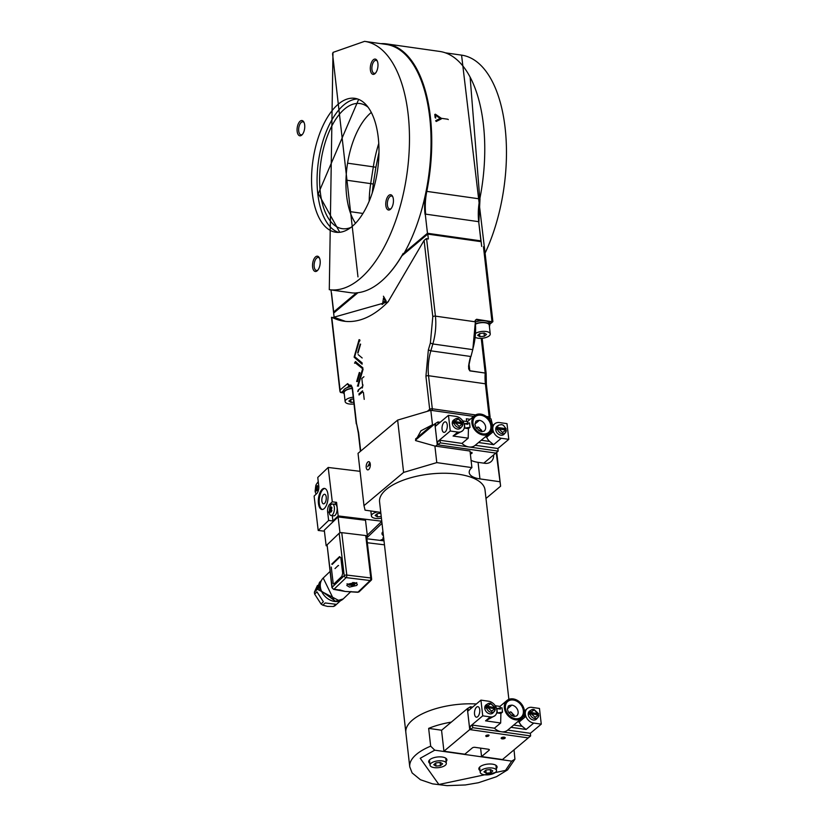 <?xml version="1.0" encoding="UTF-8"?>
<svg xmlns="http://www.w3.org/2000/svg" width="827" height="827" viewBox="0 0 827 827"><rect width="100%" height="100%" fill="white"/><g stroke="black" fill="none" stroke-linecap="round" stroke-linejoin="round"><path stroke-width="1.24" d="M479.515 713.132L479.122 714.456M479.722 709.752A5.303 2.564 -81.9 0 0 477.872 706.672A5.303 2.564 -81.9 0 0 474.543 714.104A5.303 2.564 -81.9 0 0 476.383 717.185A5.303 2.564 -81.9 0 0 479.722 709.752M514.001 716.44L514.105 715.117L510.507 711.871L509.308 712.347L509.174 713.339M524.432 710.796A11.578 8.921 -130 0 1 521.837 718.239A11.578 8.921 -130 0 1 511.293 718.281A11.578 8.921 -130 0 1 504.367 707.943A11.578 8.921 -130 0 1 506.951 700.5A11.578 8.921 -130 0 1 517.506 700.459A11.578 8.921 -130 0 1 524.432 710.796M500.407 709.101L496.841 708.594L502.01 707.747L502.516 712.109L500.904 713.453L500.655 722.994L494.443 728.205A11.578 8.921 50 0 0 501.369 731.771A11.578 8.921 50 0 0 507.623 730.169A11.578 8.921 50 0 0 507.716 730.096L511.003 727.326L526.106 729.476L522.126 726.271A8.684 6.688 -130 0 1 519.18 721.992L525.393 716.771L523.367 716.43M513.794 716.409A11.578 8.921 50 0 0 511.872 712.802L511.107 712.037M495.228 705.731L500.077 706.423L500.356 708.377M511.014 715.117L513.422 715.458M533.735 723.077A8.684 6.688 50 0 1 526.096 716.947A8.684 6.688 50 0 1 527.264 708.574A8.684 6.688 50 0 1 531.947 707.374L539.473 708.45L541.261 724.142L533.735 723.077L526.106 729.476M533.343 713.598L532.784 714.052M525.393 716.771A8.684 6.688 50 0 1 524.897 712.409L524.494 712.357M517.63 721.764L519.18 721.992M507.716 730.096L530.345 733.311L541.261 724.142M494.443 728.205L472.475 725.083L472.775 727.698L501.369 731.771L530.634 735.927L530.345 733.311M469.457 726.964L467.668 711.272L480.942 700.128L488.468 701.203A8.684 6.688 -130 0 1 496.107 707.323A8.684 6.688 -130 0 1 494.939 715.696A8.684 6.688 -130 0 1 490.256 716.895L482.73 715.831L469.457 726.964L472.475 725.083M500.904 713.453L497.347 712.946L502.516 712.109M494.939 715.696L485.552 720.844L490.256 716.895M472.641 707.095L470.387 706.775L470.625 708.791M500.935 713.422L498.092 713.019L500.935 713.422M469.736 729.579L443.934 751.226L464.836 754.203L472.372 747.877A1.933 0.796 -6.5 0 1 474.987 747.329L488.364 749.231A1.933 0.796 -6.5 0 1 489.336 749.8A1.933 0.796 -6.5 0 1 489.098 750.254L481.562 756.571L502.465 759.548L528.267 737.901L469.736 729.579L467.348 708.656L470.387 706.775M529.911 714.197L530.231 713.153M535.059 713.835L535.41 714.425M530.634 735.927L528.288 737.901L470.418 729.683L472.775 727.698M509.69 705.431L508.357 706L507.406 709.246L508.285 711.985L512.016 715.748L514.435 716.492L516.668 715.903A6.461 4.983 -130 0 0 518.115 711.747A6.461 4.983 -130 0 0 511.851 705.111L509.69 705.431M480.942 700.128L482.73 715.831M470.129 727.057L470.418 729.683M468.041 708.749L468.268 710.765M501.11 713.287L499.146 713.008M490.825 703.777L494.639 707.261L494.701 708.108A5.117 3.949 -130 0 1 494.815 708.656L487.847 707.674L486.09 708.253A5.117 3.949 -130 0 1 485.956 707.55A5.117 3.949 -130 0 1 485.935 706.858L490.825 703.777M487.692 706.279L495.053 707.747M486.41 706.516A5.045 3.887 -130 0 1 487.909 703.715L486.307 704.728A5.303 4.094 50 0 0 484.767 708.398A5.303 4.094 50 0 0 488.178 713.267A5.303 4.094 50 0 0 493.088 712.812L494.36 711.406A5.045 3.887 50 0 0 495.218 709.142L494.804 708.656L495.218 709.142M494.701 708.108L485.935 706.858M487.847 707.674L491.662 711.158L494.804 708.656M504.17 737.188A2.036 0.848 -6.5 0 1 505.204 737.798A2.036 0.848 -6.5 0 1 504.243 738.656A2.036 0.848 -6.5 0 1 502.185 738.862A2.036 0.848 -6.5 0 1 501.152 738.263A2.036 0.848 -6.5 0 1 502.113 737.405A2.036 0.848 -6.5 0 1 504.17 737.188M486.297 736.609L488.281 734.934L486.297 736.609M467.348 708.656L441.556 730.303L443.934 751.226M480.601 748.125L481.562 756.571M502.516 738.583A1.354 0.558 -6.5 0 1 501.834 738.18A1.354 0.558 -6.5 0 1 502.475 737.612A1.354 0.558 -6.5 0 1 503.839 737.477A1.354 0.558 -6.5 0 1 504.522 737.87A1.354 0.558 -6.5 0 1 503.881 738.439A1.354 0.558 -6.5 0 1 502.516 738.583M502.423 738.656L503.922 737.395L502.423 738.656M486.627 736.319A1.354 0.558 -6.5 0 1 485.945 735.927A1.354 0.558 -6.5 0 1 486.586 735.358A1.354 0.558 -6.5 0 1 487.951 735.213A1.354 0.558 -6.5 0 1 488.633 735.616A1.354 0.558 -6.5 0 1 487.992 736.185A1.354 0.558 -6.5 0 1 486.627 736.319M488.623 735.958A1.54 0.641 -6.5 0 1 487.134 736.423A1.54 0.641 -6.5 0 1 485.831 736.102A1.54 0.641 -6.5 0 1 485.956 735.585A1.54 0.641 -6.5 0 1 487.837 735.12A1.54 0.641 -6.5 0 1 488.788 735.772A1.54 0.641 -6.5 0 1 488.623 735.958M488.891 735.399A1.933 0.796 173.5 0 0 489.067 735.193L488.788 735.772M534.304 709.948L538.181 714.28A5.117 3.949 -130 0 1 538.294 714.838L535.141 717.34L531.327 713.846L529.569 714.435A5.117 3.949 -130 0 1 529.435 713.722A5.117 3.949 -130 0 1 529.414 713.039L534.304 709.948M531.172 712.45L538.542 713.918M529.89 712.698A5.045 3.887 -130 0 1 531.389 709.897L529.787 710.91A5.303 4.094 50 0 0 528.246 714.569A5.303 4.094 50 0 0 531.658 719.438A5.303 4.094 50 0 0 536.568 718.983L537.839 717.588A5.045 3.887 -130 0 1 533.498 718.177A5.045 3.887 -130 0 1 530.055 714.083M537.168 714.673A5.303 4.094 50 0 0 536.93 714.104M538.181 714.28L529.414 713.039M538.284 714.838L531.327 713.846M381.423 518.188A8.198 3.401 -6.5 0 1 371.406 515.955A8.198 3.401 -6.5 0 1 372.45 514.022A8.198 3.401 -6.5 0 1 377.443 511.923M381.237 516.472L377.381 516.854L375.127 515.469L377.298 513.639L380.875 513.288M377.04 513.856L377.381 516.854M514.032 749.841L514.932 759.186L507.602 769.865L496.469 776.708L478.461 782.714L465.363 784.957L447.076 785.65L432.593 783.872L420.426 779.727L412.115 772.925L409.758 766.856L405.85 732.505A53.062 22.019 -6.5 0 1 412.57 719.966A53.062 22.019 -6.5 0 1 476.362 703.973A53.062 22.019 173.5 0 0 412.57 719.966A53.062 22.019 173.5 0 0 405.85 732.505L379.572 501.937A53.062 22.019 173.5 0 1 386.302 489.398A53.062 22.019 173.5 0 1 444.471 473.24A53.062 22.019 173.5 0 1 485.015 489.925L508.874 699.363M445.298 765.275A8.198 3.401 -6.5 0 1 436.305 767.766A8.198 3.401 -6.5 0 1 430.04 765.192A8.198 3.401 -6.5 0 1 431.084 763.259A8.198 3.401 -6.5 0 1 440.067 760.757A8.198 3.401 -6.5 0 1 446.332 763.331A8.198 3.401 -6.5 0 1 445.298 765.275M435.932 762.876L440.357 762.442L442.621 763.828L440.45 765.657L436.015 766.091L433.751 764.706L435.932 762.876M435.674 763.094L436.015 766.091M440.078 762.463L440.45 765.657M359.476 339.732L354.535 357.212L362.257 364.066M361.833 364.004L354.111 357.161L359.063 339.68M362.619 385.413L361.833 378.487L362.619 385.413M357.781 391.564L358.225 390.044L361.968 386.912M362.733 391.874L359.001 395.006L362.733 391.874M364.211 399.369L363.425 392.443L364.211 399.369M358.132 354.597L362.174 357.988M360.603 344.125L357.967 353.119M354.545 363.167L355.424 361.616L362.898 367.87M356.664 381.505L359.3 372.512M358.194 385.951L357.357 386.054L358.194 385.951L363.063 369.349M469.808 370.868L485.191 373.06A32.801 15.847 -81.9 0 0 485.397 383.8L428.541 375.716A32.801 15.847 98.1 0 1 430.836 350.824L428.355 349.914L430.371 343.05L432.8 316.689L424.106 240.368L388.08 301.845L331.844 317.795M428.014 238.951L426.256 238.703L424.292 240.233M475.101 320.783L476.579 319.274L492.613 321.817L492.53 321.093L492.613 321.817L489.584 323.833M481.686 246.415L481.138 241.68L427.797 234.103L428.355 238.972L426.598 238.724M485.191 373.06L469.798 370.744M485.366 373.018L485.894 373.721L485.366 373.018M475.236 320.773L476.424 319.78L482.741 320.68M487.175 321.31L491.807 321.961M470.635 356.478A32.801 15.847 -81.9 0 0 468.62 365.937L468.692 368.894L469.808 370.806L469.043 364.118M334.139 317.403L333.643 313.113L357.967 292.696M401.912 255.822L427.9 233.958L451.604 237.328M345.479 321.372L334.48 317.454L332.258 317.465A154.546 74.688 98.1 0 0 343.929 321.186A154.546 74.688 98.1 0 0 388.359 301.555L388.08 301.845M386.075 300.801L383.428 296.221M382.126 304.522L385.982 301.297M456.876 238.073L481.138 241.68M451.718 237.421L456.99 238.166M476.579 319.274L476.424 319.78A1.54 1.189 50 0 0 475.36 321.424M472.651 349.625A36.657 17.718 -81.9 0 0 475.153 321.279M470.811 356.385L468.764 365.958M470.966 356.52L472.765 349.594M358.36 433.224L356.489 423.238L358.608 432.769A1.933 0.796 173.5 0 0 358.36 433.224L360.427 451.325M343.66 392.939L341.179 392.587L343.484 390.654M356.489 423.238L352.436 387.708L347.598 383.645L340.062 389.972L340.342 392.38L341.179 392.587M357.895 292.706L333.643 313.113M427.9 233.958L401.984 255.708M472.817 349.532L475.36 321.992M358.225 390.044L362.381 386.964M358.639 390.106L357.988 391.595M355.837 361.678L354.752 363.198M359.714 372.563L357.078 381.567M357.564 386.085L358.618 386.013M383.139 302.537L385.475 300.904L383.769 298.485M362.619 390.82L358.877 393.962L362.619 390.82M362.391 378.011L363.932 376.73L362.391 378.011M359.673 341.137L359.962 340.135M360.21 344.125L357.688 352.747L360.21 344.125M358.132 385.609L363.001 369.007L355.527 362.753M359.993 372.946L357.46 381.557L359.993 372.946M362.981 384.917L362.298 387.987M362.154 362.929L354.68 356.685L359.549 340.083M355.114 362.691L363.001 369.007M362.577 368.945L357.709 385.547M385.134 300.852L382.746 302.868L383.501 298.02L385.134 300.852M351.868 386.56A8.684 3.608 173.5 0 0 344.559 389.093A8.684 3.608 173.5 0 0 343.463 391.14L343.66 392.887A8.684 3.608 173.5 0 0 344.27 394.014M352.209 388.287A8.684 3.608 173.5 0 0 344.756 390.84A8.684 3.608 173.5 0 0 343.66 392.887M447.045 428.324L446.652 429.637M447.252 424.944A5.303 2.564 -81.9 0 0 445.402 421.863A5.303 2.564 -81.9 0 0 442.073 429.296A5.303 2.564 -81.9 0 0 443.913 432.376A5.303 2.564 -81.9 0 0 447.252 424.944M481.531 431.632L481.634 430.309L478.037 427.052L476.838 427.538L476.703 428.531M491.962 425.988A11.578 8.921 -130 0 1 489.367 433.431A11.578 8.921 -130 0 1 478.823 433.472A11.578 8.921 -130 0 1 471.897 423.135A11.578 8.921 -130 0 1 474.481 415.692A11.578 8.921 -130 0 1 485.035 415.65A11.578 8.921 -130 0 1 491.962 425.988M467.927 424.282L464.371 423.786L469.54 422.938L470.036 427.29L468.433 428.644L468.185 438.186L461.973 443.396A11.578 8.921 50 0 0 468.899 446.952A11.578 8.921 50 0 0 475.153 445.36A11.578 8.921 50 0 0 475.246 445.288L478.533 442.517L493.636 444.668L489.656 441.453A8.684 6.688 -130 0 1 486.71 437.173L492.923 431.963L490.897 431.622M481.324 431.591A11.578 8.921 50 0 0 479.402 427.993L478.637 427.228M462.758 420.922L467.606 421.615L467.886 423.569M478.544 430.309L480.952 430.65M501.265 438.258A8.684 6.688 50 0 1 493.626 432.139A8.684 6.688 50 0 1 494.794 423.765A8.684 6.688 50 0 1 499.477 422.566L507.003 423.641L508.791 439.333L501.265 438.258L493.636 444.668M500.873 428.779L500.314 429.244M492.923 431.963A8.684 6.688 50 0 1 492.427 427.6L492.024 427.549M485.16 436.956L486.71 437.173M475.246 445.288L497.875 448.503L508.791 439.333M461.973 443.396L440.005 440.274L440.305 442.89L498.164 451.118L497.875 448.503M436.987 442.156L435.198 426.463L448.472 415.319L455.997 416.394A8.684 6.688 -130 0 1 463.637 422.514A8.684 6.688 -130 0 1 462.469 430.888A8.684 6.688 -130 0 1 457.786 432.087L450.26 431.012L436.987 442.156L440.005 440.274M468.433 428.644L464.877 428.138L470.036 427.29M462.469 430.888L453.082 436.036L457.786 432.087M440.171 422.287L437.917 421.966L438.155 423.982M483.795 463.151L495.797 453.082L437.266 444.771L434.878 423.837L437.917 421.966M497.44 429.378L497.761 428.345M502.589 429.027L502.94 429.616M498.164 451.118L495.818 453.093L437.948 444.864L440.305 442.89M477.22 420.623L479.381 420.302A6.461 4.983 -130 0 1 485.645 426.939A6.461 4.983 -130 0 1 484.198 431.094L481.965 431.684L479.546 430.939L475.814 427.177L474.936 424.437L475.887 421.191L477.251 420.623M448.472 415.319L450.26 431.012M437.659 442.249L437.948 444.864M435.571 423.941L435.798 425.957M458.354 418.969L462.231 423.29A5.117 3.949 -130 0 1 462.345 423.848L455.377 422.866L453.62 423.445A5.117 3.949 -130 0 1 453.485 422.742A5.117 3.949 -130 0 1 453.465 422.049L458.354 418.969M455.222 421.47L462.582 422.938M453.94 421.708A5.045 3.887 -130 0 1 455.439 418.907L453.827 419.92A5.303 4.094 50 0 0 452.297 423.589A5.303 4.094 50 0 0 455.708 428.458A5.303 4.094 50 0 0 460.618 428.004L461.89 426.598A5.045 3.887 50 0 0 462.748 424.334L462.334 423.848L462.748 424.334M462.231 423.29L453.465 422.049M455.377 422.866L459.192 426.35L462.334 423.848M437.266 444.771L435.622 446.146M470.181 452.441L471.7 452.379L470.367 454.085M434.878 423.837L415.536 440.078M470.212 452.741A1.354 0.558 -6.5 0 1 471.369 452.669A1.354 0.558 -6.5 0 1 472.052 453.062A1.354 0.558 -6.5 0 1 470.336 453.796M497.099 429.616A5.117 3.949 -130 0 1 496.965 428.913A5.117 3.949 -130 0 1 496.944 428.221L498.702 427.642L505.648 428.634L505.71 429.471A5.117 3.949 -130 0 1 505.824 430.03L502.671 432.531L498.857 429.037L497.099 429.616M497.42 427.879A5.045 3.887 -130 0 1 498.919 425.088L497.316 426.091A5.303 4.094 50 0 0 495.776 429.761A5.303 4.094 50 0 0 499.188 434.63A5.303 4.094 50 0 0 504.098 434.175L505.369 432.769A5.045 3.887 -130 0 1 501.028 433.369A5.045 3.887 -130 0 1 497.585 429.275M504.697 429.864A5.303 4.094 50 0 0 504.46 429.296M498.702 427.642L506.062 429.11M505.71 429.471L496.944 428.221M505.814 430.03L498.857 429.037M489.388 326.386A8.684 3.608 173.5 0 0 489.729 325.145A8.684 3.608 173.5 0 0 484.56 322.489A8.684 3.608 173.5 0 0 475.546 323.884M489.729 325.145L489.532 323.409A8.684 3.608 173.5 0 0 484.384 320.742A8.684 3.608 173.5 0 0 475.38 322.127M475.618 333.384A8.198 3.401 -6.5 0 1 484.529 331.358A8.198 3.401 -6.5 0 1 490.246 333.922A8.198 3.401 -6.5 0 1 489.202 335.865A8.198 3.401 -6.5 0 1 475.267 337.364M490.246 333.922L489.253 325.207A8.198 3.401 173.5 0 0 484.198 322.675A8.198 3.401 173.5 0 0 475.566 324.143M484.353 336.238L479.929 336.682L477.665 335.286L479.846 333.467L484.271 333.033L486.534 334.418L484.353 336.238L483.991 333.054M479.588 333.684L479.929 336.682M357.977 276.9L332.547 53.652L357.977 276.9M358.649 99.385L318.302 193.642L339.763 232.294M319.594 258.344A6.564 3.174 -81.9 0 0 318.302 257.476A6.564 3.174 -81.9 0 0 316.7 258.045A6.564 3.174 -81.9 0 0 314.177 266.666A6.564 3.174 -81.9 0 0 316.452 270.47A6.564 3.174 -81.9 0 0 317.93 270.005M315.583 256.856A7.722 3.732 98.1 0 1 319.315 257.755A7.722 3.732 98.1 0 1 317.506 270.491A7.722 3.732 98.1 0 1 317.175 270.811A7.722 3.732 98.1 0 1 312.606 266.997A7.722 3.732 98.1 0 1 315.583 256.856M297.151 131.338A7.722 3.732 98.1 0 1 299.229 122.179A7.722 3.732 98.1 0 1 303.86 122.096A7.722 3.732 98.1 0 1 304.687 125.011A7.722 3.732 98.1 0 1 302.051 134.832A7.722 3.732 98.1 0 1 297.151 131.338M304.14 122.685A6.564 3.174 -81.9 0 0 302.847 121.827A6.564 3.174 -81.9 0 0 298.723 131.007A6.564 3.174 -81.9 0 0 300.997 134.811A6.564 3.174 -81.9 0 0 302.475 134.346M377.37 61.229A6.564 3.174 -81.9 0 0 376.078 60.371A6.564 3.174 -81.9 0 0 374.476 60.929A6.564 3.174 -81.9 0 0 371.954 69.551A6.564 3.174 -81.9 0 0 374.228 73.355A6.564 3.174 -81.9 0 0 375.706 72.89M373.359 59.74A7.722 3.732 98.1 0 1 377.091 60.64A7.722 3.732 98.1 0 1 375.282 73.376A7.722 3.732 98.1 0 1 374.941 73.696A7.722 3.732 98.1 0 1 370.382 69.881A7.722 3.732 98.1 0 1 373.359 59.74M385.837 205.541A7.722 3.732 98.1 0 1 387.915 196.381A7.722 3.732 98.1 0 1 392.546 196.299A7.722 3.732 98.1 0 1 393.373 199.214A7.722 3.732 98.1 0 1 390.737 209.035A7.722 3.732 98.1 0 1 385.837 205.541M392.825 196.888A6.564 3.174 -81.9 0 0 391.533 196.02A6.564 3.174 -81.9 0 0 387.408 205.199A6.564 3.174 -81.9 0 0 389.682 209.014A6.564 3.174 -81.9 0 0 391.161 208.549M312.265 192.97A67.628 32.677 98.1 0 1 354.773 98.32A67.628 32.677 98.1 0 1 378.259 137.582A67.628 32.677 98.1 0 1 335.752 232.232A67.628 32.677 98.1 0 1 312.265 192.97M329.291 289.677A125.415 60.609 -81.9 0 0 359.848 278.875A125.415 60.609 -81.9 0 0 408.135 114.157A125.415 60.609 -81.9 0 0 364.573 41.35L332.981 52.411L329.291 289.677L350.865 292.737A125.415 60.609 -81.9 0 0 356.282 293.006L357.316 293.037L333.922 312.658M386.343 276.528A124.929 60.371 -81.9 0 0 386.519 276.352L386.168 276.704A125.415 60.609 -81.9 0 1 356.137 292.872L357.316 293.037M386.168 276.704A125.415 60.609 -81.9 0 0 403.214 253.362L403.018 253.941A124.929 60.371 -81.9 0 1 386.519 276.352M427.766 233.907L404.382 253.527L403.214 253.362M404.382 253.527L404.475 252.566A125.415 60.609 -81.9 0 0 429.709 117.217A125.415 60.609 -81.9 0 0 386.147 44.41L364.573 41.35M371.292 112.441A63.183 30.537 -81.9 0 0 346.616 195.73A63.183 30.537 -81.9 0 0 355.548 223.269M368.077 107.221A63.183 30.537 -81.9 0 0 360.003 103.551A63.183 30.537 -81.9 0 0 320.287 191.988A63.183 30.537 -81.9 0 0 342.223 228.665A63.183 30.537 -81.9 0 0 351.01 227.384M425.037 214.286A39.065 18.887 98.1 0 1 426.153 191.233L426.794 191.378A125.993 60.888 -81.9 0 0 430.402 117.041A125.993 60.888 -81.9 0 0 386.643 43.903A125.993 60.888 -81.9 0 0 380.792 43.655M435.353 114.188L441.194 118.199M425.688 214.141A38.59 18.649 -81.9 0 1 426.794 191.378L479.805 198.914A125.993 60.888 -81.9 0 0 483.413 124.577A125.993 60.888 -81.9 0 0 469.994 76.89A125.993 60.888 -81.9 0 0 439.664 51.429L386.643 43.903M435.705 115.335L440.191 118.437L436.284 120.37M427.735 233.317L480.89 240.874L478.699 221.677A38.59 18.649 -81.9 0 1 479.805 198.914L470.118 77.118M435.643 120.773L440.191 118.437M481.066 241.133L478.699 221.677L425.481 214.121M480.001 198.883L478.885 221.936M441.277 118.954L436.18 121.486M334.377 312.441L333.601 312.337M427.476 233.421L425.264 214.09M333.746 312.503L331.534 293.161M426.153 191.233A125.508 60.65 -81.9 0 0 383.79 44.079M330.934 289.905A39.065 18.887 98.1 0 1 331.358 292.903L333.56 312.255M333.457 312.161L356.282 293.006M404.475 252.566L427.301 233.41M315.108 490.918A5.789 2.584 -83.1 0 0 315.128 491.083A5.789 2.584 -83.1 0 0 316.338 493.957M315.78 488.612L316.121 486.049L316.431 487.031L317.289 485.583L317.899 486.679L317.041 488.116L317.868 489.15L317.217 490.731L316.39 489.698L316.059 491.197L315.449 490.111L315.78 488.612L317.578 488.829M318.385 482.772A5.789 2.584 -83.1 0 0 315.821 485.418L315.128 491.083M315.48 487.63L317.041 488.116M315.449 490.111L316.317 489.946M317.558 489.832L316.39 489.698M317.568 487.165L316.431 487.031M366.743 537.943L382.012 523.315L366.743 537.943M380.865 540.031L382.932 539.214L383.356 540.331L383.8 539.039L383.377 540.496L382.953 539.39L380.554 540.155L382.953 539.132L383.056 537.674L383.842 538.739M366.847 538.78L384.007 540.858L366.847 538.78M383.418 535.627L382.963 531.658A9.645 4.135 -6.8 0 0 381.991 533.787L381.991 533.777A9.645 4.135 -6.8 0 0 383.418 535.627M383.821 538.563L383.573 537.56M326.22 497.058A4.828 2.161 -83.1 0 0 324.639 494.267A4.828 2.161 -83.1 0 0 321.889 501.059A4.828 2.161 -83.1 0 0 323.471 503.85A4.828 2.161 -83.1 0 0 326.22 497.058M324.897 488.509A10.617 4.745 -83.1 0 0 319.294 503.457A10.617 4.745 -83.1 0 0 322.354 509.494M318.436 503.354A10.617 4.745 96.9 0 1 324.473 488.416A10.617 4.745 96.9 0 1 327.957 494.556A10.617 4.745 96.9 0 1 321.92 509.484A10.617 4.745 96.9 0 1 318.436 503.354M360.076 471.328L328.195 467.462L317.754 477.458L318.757 485.852A5.789 2.584 96.9 0 1 318.767 485.935A5.789 2.584 96.9 0 1 316.782 493.523L314.115 496.086L318.199 530.448L328.639 520.452L327.637 512.058A5.789 2.584 96.9 0 1 329.611 504.377L332.289 501.824L336.568 502.34L338.181 515.924L381.774 521.217M328.195 467.462L332.289 501.824M338.181 515.924L332.919 520.969L332.289 515.655M334.553 504.274L336.568 502.34M316.844 483.588L318.25 481.603M332.919 520.969L328.639 520.452M318.199 530.448L324.411 531.203M367.281 535.203L381.785 521.32M326.954 545.841L326.148 545.737L324.287 530.159L338.088 516.937L365.503 520.266L367.364 535.844L365.927 537.219L366.588 536.589L365.73 535.555L341.747 532.65L346.792 575.054L370.785 577.97L365.73 535.555M326.148 545.737L339.949 532.526L338.088 516.937M339.949 532.526L340.91 532.64M365.741 535.648L367.364 535.844M329.177 512.161A5.789 2.584 -83.1 0 0 329.187 512.327A5.789 2.584 -83.1 0 0 331.069 515.51A5.789 2.584 -83.1 0 0 334.366 507.364A5.789 2.584 -83.1 0 0 332.464 504.015A5.789 2.584 -83.1 0 0 329.88 506.662L329.187 512.327M331.069 515.51L333.819 515.841A5.789 2.584 -83.1 0 0 337.106 507.695A5.789 2.584 -83.1 0 0 335.204 504.346L332.464 504.015M329.839 509.856L330.18 507.292L330.49 508.274L331.348 506.837L331.958 507.923L331.1 509.36L331.927 510.393L331.276 511.975L330.449 510.941L330.118 512.44L329.508 511.355L329.839 509.856L331.637 510.073M330.376 511.189L329.508 511.355M331.617 511.076L330.449 510.941M331.627 508.409L330.49 508.274M314.405 592.122L316.741 589.889L319.542 582.332L320.835 581.092L318.116 589.672L340.052 601.157L335.038 605.705A13.894 10.906 -133.8 0 1 333.467 606.491L327.564 606.418L322.861 605.199A13.894 10.906 -133.8 0 1 321.052 604.01L314.642 594.086A13.894 10.906 -133.8 0 1 314.487 593.135A13.894 10.906 -133.8 0 1 314.405 592.122L317.454 585.454M314.642 594.086L316.968 591.853L323.388 601.787L321.052 604.01M322.861 605.199L325.187 602.966L335.803 604.258L333.467 606.491M320.225 585.299L319.739 589.858L335.938 601.549M333.622 589.372L331.937 587.677L327.089 544.828L339.173 533.26L344.218 575.675A1.933 0.827 -6.8 0 1 346.792 575.054A1.933 0.858 96.9 0 1 346.141 577.618L334.056 589.186A1.933 0.858 96.9 0 1 333.622 589.372L345.19 591.46L357.605 592.277A1.933 0.858 -83.1 0 0 358.05 592.091L370.124 580.523A1.933 0.858 -83.1 0 0 370.785 577.97M333.539 584.007L332.888 582.973M339.173 533.26A1.933 0.827 -6.8 0 1 341.747 532.65M370.362 580.223L371.633 579.003L366.588 536.589M331.782 564.055L339.546 556.623L340.827 557.708L342.688 573.287L341.892 576.357L334.129 583.79M333.105 582.642L331.255 567.064L333.105 582.642M338.553 565.585L338.005 565.699M356.809 585.423L349.511 587.098L346.823 585.485L347.381 584.286L354.669 582.611L357.357 584.224L356.809 585.423M339.639 589.858L345.19 591.46L358.05 592.091A1.933 1.52 46.2 0 0 359.176 591.76L371.251 580.192A1.933 1.52 -133.8 0 1 370.124 580.523L346.141 577.618A1.933 1.52 46.2 0 1 344.218 575.675L332.144 587.242A1.933 1.52 46.2 0 0 334.056 589.186L338.977 589.94M371.633 579.003A1.933 1.52 -133.8 0 1 371.251 580.192M342.016 576.223L334.428 583.49M332.165 564.448L339.928 557.016M335.007 568.573L338.274 565.441M351.723 584.679A5.21 2.233 173.2 0 0 352.964 584.503M353.553 583.872L354.866 584.244L354.307 584.782L351.506 585.506L356.768 582.59M351.64 583.976L351.816 585.464L350.379 584.958M349.004 584.792L350.617 585.196L349.17 584.151L351.982 583.883L352.767 582.518M350.369 584.916L350.731 584.007M353.046 585.165L352.757 582.797L353.336 582.808M353.47 583.945L353.294 582.508M384.462 544.828L367.322 542.739M352.23 388.483A8.198 3.401 173.5 0 0 345.179 390.892A8.198 3.401 173.5 0 0 344.135 392.835L345.128 401.55A8.198 3.401 -6.5 0 1 346.172 399.617A8.198 3.401 -6.5 0 1 353.222 397.208M353.997 403.969A8.198 3.401 -6.5 0 1 345.128 401.55M353.791 402.18L351.103 402.449L348.849 401.064L351.02 399.234L353.429 398.996M350.762 399.451L351.103 402.449M495.466 772.397A8.198 3.401 -6.5 0 1 486.472 774.899A8.198 3.401 -6.5 0 1 480.208 772.325A8.198 3.401 -6.5 0 1 481.252 770.382A8.198 3.401 -6.5 0 1 490.235 767.89A8.198 3.401 -6.5 0 1 496.5 770.464A8.198 3.401 -6.5 0 1 495.466 772.397M486.1 770.009L490.535 769.565L492.789 770.96L490.618 772.78L486.183 773.214L483.929 771.829L486.1 770.009M485.842 770.226L486.183 773.214M490.256 769.596L490.618 772.78M366.227 467.472A4.145 2.005 98.1 0 1 368.832 461.673A4.145 2.005 98.1 0 1 370.279 464.081A4.145 2.005 98.1 0 1 367.664 469.881A4.145 2.005 98.1 0 1 366.227 467.472M380.771 512.399L365.069 510.166L363.983 505.659L358.029 453.341L397.642 420.095L403.607 472.413L436.79 462.613L434.899 446.042L415.567 440.574L420.974 430.774L432.48 424.768L433.586 424.923M488.468 418.483L491.031 418.844L492.644 425.564M397.642 420.095L430.826 410.295L473.664 416.374M496.738 452.317L500.604 486.193L485.987 498.464M491.031 418.844L492.282 425.874M496.221 452.751L500.604 486.193M466.655 421.47L466.345 418.772L470.17 419.31M490.918 422.266L491.434 422.339M430.826 410.295L432.48 424.768L415.599 438.941M363.983 505.659L403.607 472.413M436.79 462.613L471.907 467.606A21.223 8.808 173.5 0 0 469.219 472.62A21.223 8.808 173.5 0 0 479.949 478.905L499.518 481.686M493.647 454.891A11.578 8.921 -130 0 1 491 461.693A11.578 8.921 -130 0 1 484.746 463.285L478.058 462.345L479.949 478.905M471.907 467.606L470.025 451.035L434.899 446.042M471.08 460.329A21.223 8.808 173.5 0 0 478.058 462.345M514.932 759.186L511.706 761.119L434.754 750.182L430.681 746.171L428.655 728.38A53.062 22.019 -6.5 0 1 451.304 722.116M446.125 761.533A9.169 3.804 173.5 0 0 446.9 759.744A9.169 3.804 173.5 0 0 439.892 756.86A9.169 3.804 173.5 0 0 429.844 759.651A9.169 3.804 173.5 0 0 428.686 761.812A9.169 3.804 173.5 0 0 429.833 763.393M496.303 768.665A9.169 3.804 173.5 0 0 497.068 766.867A9.169 3.804 173.5 0 0 490.06 763.983A9.169 3.804 173.5 0 0 480.011 766.774A9.169 3.804 173.5 0 0 478.854 768.945A9.169 3.804 173.5 0 0 480.001 770.516M428.655 728.38L441.639 730.231M369.855 462.551L367.695 466.707A4.342 1.664 -5.2 0 1 370.32 464.908M523.346 710.641A10.327 7.96 50 0 0 513.329 700.035A10.327 7.96 50 0 0 505.452 708.098A10.327 7.96 50 0 0 515.459 718.704A10.327 7.96 50 0 0 523.346 710.641M524.06 714.9L524.091 716.585M513.701 725.072L522.126 726.271M500.655 722.994L485.552 720.844M497.347 712.946L496.841 708.594M507.375 708.863L511.851 705.111M486.576 707.912A5.045 3.887 50 0 0 490.018 711.995A5.045 3.887 50 0 0 494.36 711.406L495.301 708.977M495.135 707.53L490.494 703.219L487.909 703.715A5.045 3.887 -130 0 1 490.297 703.27M469.994 727.047L470.294 729.662M489.098 750.254L488.995 749.407M538.697 715.314A5.045 3.887 -130 0 1 537.839 717.588L538.78 715.148M538.615 713.711L533.973 709.39L531.389 709.897A5.045 3.887 -130 0 1 533.777 709.442M360.696 451.097L358.608 432.769M340.062 389.972L331.823 317.661M428.355 349.914L425.926 376.275L429.689 409.334A1.933 0.796 -6.5 0 1 432.304 408.786L475.587 414.937M427.321 411.329L429.689 409.334A1.933 1.489 50 0 0 430.185 410.481M426.577 238.589L435.415 316.131A1.933 0.796 173.5 0 0 432.8 316.689M430.371 343.05L432.841 343.96A36.657 17.718 98.1 0 0 435.415 316.131L475.38 321.817M483.454 246.797L491.962 321.455M481.242 338.336L485.191 372.925M486.245 416.446L489.16 416.86L485.397 383.8A1.933 0.796 -6.5 0 1 486.369 384.369L486.152 373.453L482.151 338.274M488.953 418.555A1.933 0.93 98.1 0 0 489.16 416.86A1.933 0.796 -6.5 0 1 490.142 417.439L486.369 384.369M472.837 349.645L432.841 343.96L430.836 350.824L470.821 356.499M425.926 376.275A1.933 0.796 -6.5 0 1 428.541 375.716L432.304 408.786A1.933 0.93 98.1 0 1 432.097 410.471M346.978 387.718L349.47 385.63L351.63 385.94M352.436 387.708A1.933 0.796 173.5 0 0 352.199 388.163L356.261 423.858M347.598 383.645A1.933 1.489 50 0 0 349.47 385.63A6.275 3.029 98.1 0 1 350.989 385.093L352.199 388.163M490.876 425.833A10.327 7.96 50 0 0 480.859 415.226A10.327 7.96 50 0 0 472.982 423.29A10.327 7.96 50 0 0 482.989 433.896A10.327 7.96 50 0 0 490.876 425.833M491.589 430.092L491.62 431.777M481.231 440.264L489.656 441.453M468.185 438.186L453.082 436.036M464.877 428.138L464.371 423.786M474.905 424.055L479.381 420.302M454.106 423.104A5.045 3.887 50 0 0 457.548 427.187A5.045 3.887 50 0 0 461.89 426.598L462.831 424.168M462.665 422.721L458.024 418.41L455.439 418.907A5.045 3.887 -130 0 1 457.827 418.462M506.227 430.505A5.045 3.887 -130 0 1 505.369 432.769L506.31 430.34M357.502 98.961A67.628 32.677 -81.9 0 0 317.785 193.756A67.628 32.677 -81.9 0 0 338.543 232.377M485.087 253.145A125.415 60.609 -81.9 0 0 505.121 127.937A125.415 60.609 -81.9 0 0 461.569 55.13L485.273 254.768M435.167 117.723L434.775 114.467M435.726 118.075L435.436 115.563M372.202 193.156L373.277 184.049L370.692 183.625A60.774 29.369 -81.9 0 0 369.204 201.168M373.277 184.049L375.903 167.261L373.318 166.837L370.692 183.625L345.986 180.121M378.766 143.443A81.036 39.158 -81.9 0 0 373.318 166.837L347.578 163.177M375.903 167.261L378.983 152.302M448.286 119.584A1.933 1.437 150 0 0 447.479 119.181L439.675 118.075M349.976 211.609L362.97 213.459M421.739 238.073L421.832 238.889M331.151 504.573L329.611 504.377M329.177 512.244L327.637 512.058M334.749 601.467A14.473 11.361 46.2 0 0 343.215 598.934L334.666 601.498L323.202 578.032A14.473 11.361 46.2 0 0 320.359 586.963A14.473 11.361 46.2 0 0 334.749 601.467M327.089 544.828L332.144 587.242A1.933 0.827 -6.8 0 0 331.937 587.677M511.706 761.119L505.514 770.402L438.868 784.492L420.23 758.287L434.754 750.182M409.758 766.856A53.062 22.019 -6.5 0 1 416.488 754.317A53.062 22.019 -6.5 0 1 430.681 746.171M521.837 718.239L507.623 730.169M506.951 700.5L499.932 706.403M527.264 708.574L524.442 710.941M370.847 510.993L371.406 515.955M429.451 760.013L430.04 765.192M445.743 758.163L446.332 763.331M484.446 247.49L492.882 321.558M492.809 321.734L489.646 324.391M489.46 419.134L490.142 417.439M468.568 366.33L468.857 368.883M331.482 317.289L339.928 391.357M489.367 433.431L475.153 445.36M474.481 415.692L467.462 421.594M494.794 423.765L491.972 426.122M471.979 452.431L472.052 453.062M506.145 428.893L503.447 425.305L501.679 424.613L498.919 425.088M445.35 52.825L461.569 55.13M343.215 598.934L350.958 591.512M323.202 578.032L330.014 571.498M359.176 591.76L357.605 592.277M349.8 585.299L347.02 583.748M479.619 767.146L480.208 772.325M495.911 765.285L496.5 770.464"/></g></svg>
